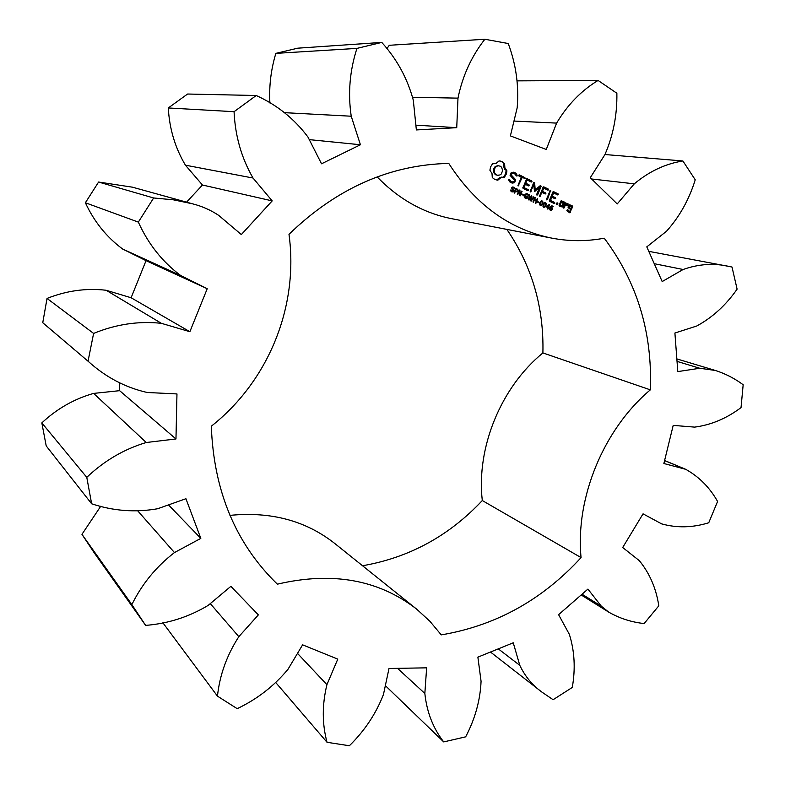 <?xml version="1.0" encoding="UTF-8"?>
<svg xmlns="http://www.w3.org/2000/svg" width="785" height="785" viewBox="0 0 785 785"><rect width="100%" height="100%" fill="white"/><g stroke="black" fill="none" stroke-linecap="round" stroke-linejoin="round"><path stroke-width="1.18" d="M708.737 522.771L717.588 501.458C709.718 487.505 699.101 476.789 685.727 469.312L663.865 463.513L673.206 425.382L694.588 427.118C711.033 425.009 726.508 418.493 741.03 407.601L743.169 384.748C734.721 378.478 725.458 373.719 715.39 370.471L699.778 368.263L677.798 371.599L674.904 333.017L696.766 326.001C712.505 317.434 725.948 305.149 737.105 289.145L732.012 267.037L729.187 266.468C714.134 262.955 698.778 263.956 683.127 269.49L662.187 281.56L646.791 246.873L666.465 231.29C679.516 216.778 689.102 199.616 695.235 179.794L682.901 160.974C665.415 163.761 649.205 171.385 634.29 183.837L617.216 203.943L590.291 177.685L604.892 154.665C613.242 135.393 617.236 114.924 616.873 93.248L598.072 80.433C581.263 90.648 567.447 104.876 556.624 123.108L546.252 149.464L510.387 135.893L517.187 107.751C519.022 85.761 516.039 64.35 508.238 43.518L484.845 39.25C471.432 56.441 462.483 76.066 457.989 98.135L456.733 127.68L416.364 129.937L413.312 100.254C407.454 78.451 396.945 59.169 381.775 42.419L356.939 48.395C349.737 70.728 347.834 93.337 351.229 116.219L360.423 144.754L321.526 163.79L307.975 137.071C294.434 118.898 277.183 105.043 256.224 95.505L234.067 111.696C235.166 135.913 241.486 158.02 253.025 178.028L272.199 200.891L241.338 234.558L218.632 215.335C210.596 210.007 201.823 206.141 192.315 203.757L173.249 199.792L153.644 197.977L138.337 222.106C148.277 244.047 162.387 261.847 180.658 275.506L207.23 288.713L189.872 331.712L161.376 323.322C138.611 320.869 116.023 324.234 93.611 333.419L88.038 361.208L88.577 361.659C105.789 377.222 125.325 387.496 147.188 392.49L176.968 393.933L175.968 438.962L146.265 442.504C124.069 449.128 104.248 460.746 86.782 477.358L91.639 503.784C113.334 511.006 135.344 512.664 157.667 508.739L185.927 498.71L200.823 538.373L174.466 552.571C156.235 566.613 142.026 583.962 131.86 604.607L145.627 625.39C168.049 623.624 188.891 616.951 208.162 605.392L230.878 586.336L258.363 614.89L238.826 636.674C226.806 655.308 219.682 675.129 217.465 696.148L237.188 708.669C257.137 699.18 274.073 686.061 287.987 669.291L302.608 644.838L337.776 659.125L326.923 684.677C322.036 704.753 322.076 723.966 327.041 742.296L349.374 745.75C364.662 730.756 376.025 713.663 383.453 694.499L389.007 668.486L426.638 667.839L424.842 693.449C426.844 712.181 433.134 728.343 443.711 741.913L465.662 736.84C475.121 718.795 480.253 700.289 481.068 681.302L477.879 657.133L513.253 642.797L519.798 665.346C525.057 676.376 532.387 685.256 541.758 691.987L553.101 699.71L572.285 687.444C575.572 668.653 574.591 650.951 569.341 634.319L558.596 614.675L587.906 589.093L601.339 606.206L608.758 612.153C619.728 618.413 631.523 622.211 644.151 623.545L658.811 605.804C656.123 588.279 649.617 573.227 639.304 560.647L622.691 547.508L643.043 513.841L661.647 523.88C676.915 528.109 692.606 527.746 708.737 522.771M664.581 460.579L684.314 468.802M484.845 39.25L389.291 45.285L386.868 48.66M381.775 42.419L297.76 48.179L275.859 53.37C270.962 69.551 268.97 86.085 269.893 102.963M256.224 95.505L187.595 94.023L168.294 107.957C169.432 128.799 175.143 147.874 185.427 165.184L202.461 185.015L186.555 202.157M192.315 203.757L132.4 187.173L98.586 182.042L85.379 202.756C94.171 221.694 106.593 237.129 122.666 249.051L146.039 260.649L131.115 297.75L106.112 290.254C86.183 287.967 66.499 290.695 47.041 298.437L42.753 322.733M119.742 382.933L119.624 390.675L93.611 393.403C74.232 398.898 56.971 408.73 41.831 422.909L46.207 445.909L91.639 503.784M100.735 506.256L81.954 534.33L94.161 552.718L145.627 625.39M377.153 176.9C398.76 199.174 423.557 213.088 451.552 218.662L551.659 238.1C569.262 241.466 586.788 241.495 604.234 238.198C637.175 282.119 652.541 332.663 650.333 389.851C603.567 429.12 575.199 498.082 581.067 557.595C542.229 599.976 495.62 625.733 441.258 634.879L429.856 621.229L416.688 609.16C378.674 579.664 332.241 571.323 277.399 584.168L276.134 582.961C235.333 542.729 213.726 490.488 211.312 426.216C268.568 381.019 298.918 306.405 288.988 234.313C336.5 188.351 389.762 164.722 448.765 163.417C475.376 204.62 509.671 229.514 551.659 238.1M362.533 565.74C409.132 557.684 449.059 535.949 482.294 500.536C476.191 447.656 500.948 387.162 542.896 352.926C544.005 307.318 531.994 266.144 506.855 229.397M416.688 609.16L334.606 543.357C305.738 520.681 270.845 511.349 229.956 515.372M499.083 160.896L496.12 163.378L492.48 163.849L490.674 166.783L489.889 170.208L491.999 173.475L492.283 177.547L494.815 179.471L497.808 180.216L500.771 177.724L504.372 177.243L506.168 174.329L506.953 170.924L504.873 167.666L504.598 163.594L502.027 161.631L499.083 160.896M513.89 190.333L513.007 191.952L510.397 190.755L510.701 190.009L511.908 191.295L513.233 191.02L511.575 188.675L511.653 187.752L513.047 186.987L514.862 188.135L514.577 188.842L513.419 187.684L512.212 187.958L513.89 190.333L513.105 190.225M518.051 190.264L517.158 191.785L515.303 191.442L514.617 193.11L514.106 192.865L515.931 188.39L517.541 189.254L518.051 190.264L517.452 190.176M522.074 191.363L520.249 195.818L519.611 195.514L519.415 190.637L517.786 194.631L517.305 194.405L519.13 189.941L519.925 190.323L520.102 194.768L521.593 191.128L522.074 191.363L521.534 191.285M523.673 194.808L523.448 195.347L521.839 194.572L522.054 194.032L523.673 194.808L522.663 194.965M527.795 196.77L527.01 198.683L525.43 198.428L524.203 197.143L524.37 195.131L526.598 193.561L528.57 194.876L528.285 195.573L527.029 194.258L525.813 194.248L524.743 196.907L526.627 198.144L527.078 197.045L526.048 196.554L526.264 196.034L527.795 196.77L526.784 196.907M511.241 172.553L510.073 175.398L514.518 180.167L513.9 181.659L512.271 181.894L510.642 181.1L509.534 179.343L508.808 179.235L508.68 180.059L509.936 182.042L512.114 183.101L514.587 182.738L515.765 179.863L511.339 175.094L511.938 173.613L513.576 173.387L515.215 174.191L516.304 175.938L517.021 176.046L517.158 175.232L515.902 173.21L513.783 172.17L511.241 172.553M518.875 175.968L521.211 177.106L518.129 186.016L522.143 177.567L525.155 178.391L524.89 177.606L519.317 174.878L518.63 175.192L518.875 175.968M527.069 178.676L522.849 187.674L523.095 188.42L527.736 190.676L528.442 190.382L528.177 189.607L524.007 187.586L525.342 184.318L528.58 185.898L529.286 185.594L529.021 184.818L525.783 183.239L527.108 179.991L531.278 182.032L531.985 181.727L531.72 180.952L527.069 178.676M533.535 196.907L534.035 197.143L531.219 201.107L530.65 200.832L531.357 196.76L529.061 200.067L528.501 199.792L529.306 194.857L529.826 195.112L529.119 199.194L531.425 195.887L531.936 196.132L531.209 200.254L533.535 196.907M537.696 198.919L535.88 203.354L535.38 203.109L536.263 200.94L534.369 200.018L533.476 202.196L532.966 201.951L534.781 197.506L535.291 197.751L534.575 199.498L536.479 200.42L537.195 198.674L537.696 198.919L537.126 198.831M539.285 202.353L539.069 202.883L537.48 202.118L537.696 201.578L539.285 202.353L538.265 202.491M543.043 202.088L542.651 203.963L540.806 205.768L539.629 204.591L540.031 202.707L541.061 201.117L542.288 201.029L543.043 202.088L542.504 202M546.36 203.688L545.967 205.562L544.113 207.358L542.945 206.19L543.348 204.306L544.378 202.716L545.595 202.628L546.36 203.688L545.81 203.6M549.157 207.672L547.891 209.134L547.4 208.908L547.91 207.662L546.105 206.789L549.235 204.502L549.696 204.728L548.597 207.407L549.157 207.672L548.107 207.858M552.463 208.82L551.472 210.458L549.628 209.605L550.373 206.759L552.14 205.896L553.16 206.376L552.925 206.936L551.423 206.533L550.599 207.436L552.022 207.819L552.463 208.82L551.884 208.731M535.193 189.793L534.624 182.709L533.653 182.542L530.366 191.942L533.771 184.985L534.536 191.393L539.442 187.723L536.724 194.356L536.96 195.141L537.646 194.808L541.179 186.212L540.423 185.525L535.193 189.793L534.291 189.676L533.682 182.532M548.313 189.077L543.73 186.83L543.063 187.144L539.786 196.515L542.003 192.443L545.202 193.993L545.899 193.689L545.644 192.914L542.445 191.363L543.76 188.135L547.881 190.147L548.578 189.842L548.313 189.077L543.387 186.987M550.687 190.235L546.497 199.105L546.733 199.89L547.42 199.547L550.687 190.235M558.106 193.866L553.553 191.638L552.895 191.952L549.372 200.548L549.608 201.284L554.161 203.492L554.858 203.197L554.593 202.442L550.511 200.46L551.835 197.221L555.005 198.762L555.702 198.458L555.446 197.692L552.277 196.152L553.592 192.933L557.674 194.935L558.361 194.631L558.106 193.866L553.219 191.795M557.438 202.923L557.831 204.198L556.702 204.718L556.3 203.452L557.438 202.923M562.61 206.965L564.376 202.667L561.461 200.626L559.048 205.238L559.273 205.974L562.61 206.965L561.677 206.828L563.444 202.53L561.128 200.783M565.848 202.765L565.18 203.06L563.659 208.094L565.21 205.641L567.27 204.836L567.516 205.817L568.468 205.444L567.476 203.56L565.789 204.218L565.848 202.765M569.832 204.708L568.095 207.642L570.528 209.448L569.674 211.518L567.938 210.674L567.869 209.517L566.809 210.763L569.704 212.784L572.716 206.73L569.832 204.708M582.038 594.216L601.339 606.206M677.033 361.385L699.778 368.263M498.289 648.861L519.798 665.346M654.258 263.701L683.127 269.49M385.347 685.609L443.711 741.913M604.97 154.527L682.901 160.974M397.524 668.339L424.842 693.449M591.625 178.99L634.29 183.837M275.859 682.665L327.041 742.296M517.099 80.865L598.072 80.433M297.495 653.385L326.923 684.677M513.969 121.057L556.624 123.108M162.868 622.75L217.465 696.148M210.292 603.596L238.826 636.674M412.753 97.271L457.989 98.135M415.873 125.158L456.733 127.68M81.954 534.33L131.86 604.607M275.859 53.37L356.939 48.395M137.934 511.074L174.466 552.571M284.288 112.647L351.229 116.219M168.49 504.902L200.823 538.373M309.27 139.632L360.423 144.754M41.831 422.909L86.782 477.358M168.294 107.957L234.067 111.696M93.611 393.403L146.265 442.504M185.427 165.184L253.025 178.028M119.624 390.675L175.968 438.962M202.461 185.015L272.199 200.891M42.341 322.38L88.038 361.208M98.586 182.042L153.644 197.977M47.041 298.437L93.611 333.419M85.379 202.756L138.337 222.106M106.112 290.254L161.376 323.322M122.666 249.051L180.658 275.506M131.115 297.75L189.872 331.712M146.039 260.649L207.23 288.713M274.514 581.371L277.399 584.168M482.294 500.536L581.067 557.595M542.896 352.926L650.333 389.851M500.585 161.102L499.054 160.925M502.027 161.631L499.702 161.013M503.381 162.466L501.144 161.543M504.598 163.594L502.498 162.377M504.49 165.684L503.607 165.586L503.715 163.506M504.873 167.666L503.99 167.568L503.607 165.586M505.707 169.452L504.824 169.354L503.99 167.568M506.953 170.924L504.824 169.354M506.698 172.671L505.815 172.563L506.07 170.816M506.168 174.329L505.285 174.221L505.815 172.563M505.393 175.869L504.51 175.761L505.285 174.221M504.372 177.243L503.489 177.135L504.51 175.761M502.537 177.214L503.489 177.135M500.771 177.724L499.888 177.616L501.654 177.106M499.162 178.744L498.279 178.627L499.888 177.616M496.944 180.089L498.279 178.627M512.497 188.91L511.614 188.792L512.948 190.078M512.664 191.462L511.859 191.883M513.007 187.546L511.84 187.429M510.417 190.726L512.399 191.452M514.862 188.135L513.959 188.047M512.615 186.987L513.969 188.017M516.726 191.314L515.971 191.766M515.823 188.645L516.981 189.528M515.303 191.442L514.715 191.363M520.102 194.768L519.582 194.7M519.415 190.637L518.875 190.569M519.925 190.323L519.052 190.588M521.956 194.287L522.771 194.68M526.284 198.114L525.754 198.556M527.01 198.683L526.107 198.556M526.156 196.279L526.892 196.642M524.439 197.604L525.626 198.006M526.156 193.552L527.559 194.611M526.568 194.121L525.077 194.052M528.57 194.876L527.706 194.749M515.902 173.21L513.262 172.249M517.158 175.232L516.265 175.124L515.009 173.102M512.271 181.894L509.75 180.982L508.778 179.441M516.167 175.712L516.265 175.124M510.642 181.1L509.75 180.982M509.534 179.343L508.808 179.255M513.576 173.387L511.938 173.613M511.339 175.094L510.446 174.986L511.045 173.514M515.765 179.863L514.872 179.755L510.446 174.986M511.732 182.905L513.694 182.63L514.872 179.755M514.587 182.738L513.694 182.63M524.89 177.606L518.963 175.035M518.826 185.682L518.002 185.564M525.155 178.391L523.987 177.498M517.972 185.476L521.25 177.459L522.143 177.567M531.72 180.952L526.725 178.843M531.985 181.727L530.807 180.835M527.108 179.991L526.205 179.883L524.88 183.121L525.783 183.239M527.186 190.402L527.275 189.489L523.104 187.468L524.439 184.2L525.342 184.318M528.442 190.382L527.54 190.255M528.177 189.607L527.275 189.489M529.021 184.818L524.88 183.121M524.007 187.586L523.104 187.468M529.286 185.594L528.119 184.701M534.035 197.143L533.427 197.055M531.936 196.132L531.317 196.044M531.357 196.76L530.866 196.682M529.119 199.194L528.609 199.125M529.826 195.112L529.276 195.033M536.479 200.42L533.967 199.508M534.575 199.498L534.006 199.41M534.369 200.018L533.79 199.93M535.291 197.751L534.722 197.673M537.588 201.833L538.373 202.216M541.434 200.921L542.003 201.49M540.924 205.228L540.335 205.601M544.741 202.53L545.31 203.089M544.231 206.828L543.642 207.201M548.401 207.897L547.851 207.809M549.696 204.728L549.019 204.62M550.962 210.046L550.295 210.4M551.619 207.564L550.707 207.417L551.374 208.035M550.599 207.436L550.02 207.348M551.531 206.416L550.815 206.288M551.688 205.886L552.149 206.445M553.16 206.376L552.238 206.229M534.624 182.709L533.721 182.591M541.179 186.212L540.149 185.751M537.646 194.808L536.822 194.69M536.783 194.562L540.266 186.094M539.442 187.723L538.53 187.605L534.33 191.04M531.053 191.609L530.228 191.491M535.046 191.324L534.448 191.236M530.189 191.383L532.858 184.868L533.771 184.985M548.578 189.842L547.4 188.95M543.76 188.135L542.847 188.017L541.522 191.246L542.445 191.363M540.472 196.181L539.648 196.064M545.644 192.914L541.522 191.246M539.609 195.926L541.091 192.315L542.003 192.443M545.899 193.689L544.731 192.786M550.913 191.01L549.942 190.706M547.42 199.547L546.595 199.429M546.556 199.282L549.991 190.892M558.361 194.631L557.183 193.738M553.592 192.933L552.66 192.816L551.355 196.014L552.277 196.152M555.446 197.692L551.355 196.014M553.582 203.207L553.67 202.304L549.588 200.322L550.913 197.084L551.835 197.221M554.858 203.197L553.935 203.06M555.702 198.458L554.524 197.565M554.593 202.442L553.67 202.304M550.511 200.46L549.588 200.322M556.702 203.04L556.506 204.473M557.85 203.462L556.918 203.325M557.831 204.198L556.908 204.061M557.34 204.699L556.594 204.591M564.376 202.667L563.444 202.53M564.14 201.931L563.208 201.794M566.083 203.501L565.112 203.237M565.789 204.218L564.857 204.08L565.151 203.364M564.327 207.799L563.522 207.682M568.095 203.864L567.113 203.698M563.463 207.495L564.278 205.503L567.27 204.836M565.21 205.641L564.278 205.503M568.468 205.444L567.526 205.307L567.163 203.727M572.481 206.004L569.498 204.856M572.716 206.73L571.549 205.856M570.352 212.48L569.419 212.333L571.774 206.592M569.674 211.518L566.996 210.527L567.133 209.987M567.938 210.674L566.996 210.527M568.105 210.252L567.172 210.105M497.405 175.232L494.422 173.789L493.343 170.453L494.736 167.038L497.729 165.694L500.241 166.165L501.586 167.244L502.665 170.571L501.272 173.995L499.878 174.986L497.405 175.232M514.891 190.941L516.471 191.324L517.364 190.716L517.129 189.636L515.657 189.067M540.6 205.14L541.434 204.983L542.425 202.913L541.836 201.451L540.894 202.196L540.139 205.081M543.917 206.74L544.741 206.583L545.732 204.512L545.153 203.05L544.211 203.796L543.446 206.671M544.447 202.972L544.947 203.05M546.203 206.553L548.116 207.171L548.921 205.199L548.195 205.081M549.951 207.721L550.874 207.858L550.079 208.908L550.834 210.037L551.786 208.417L549.863 207.711M560.99 205.856L559.244 205.003L560.568 201.765L563.247 202.756L561.923 205.994L560.99 205.856M570.018 208.241L568.281 207.397L568.919 205.837L571.598 206.828L570.96 208.378L570.018 208.241M498.279 175.34L495.777 174.859M496.65 174.967L494.422 173.789M495.296 173.897L494.471 172.357L493.598 172.258M494.471 172.357L494.216 170.561L493.343 170.453M494.216 170.561L494.609 168.696L493.736 168.598M494.609 168.696L495.62 167.136L494.736 167.038M495.62 167.136L497.003 166.135L496.13 166.037M497.003 166.135L498.612 165.782M516.236 189.156L515.51 190.932L516.471 191.324L515.588 191.197M515.51 190.932L514.931 190.853M548.921 205.199L546.262 206.406M546.645 206.465L548.116 207.171M550.138 209.438L549.569 209.35M550.422 207.858L549.834 207.77M561.923 205.994L559.244 205.003M560.166 205.14L561.501 201.902M570.96 208.378L568.281 207.397M569.223 207.534L569.861 205.974M513.802 191.187L513.184 191.108M513.4 189.617L512.517 189.499M513.478 191.658L512.595 191.53M512.929 189.244L512.046 189.126M513.007 191.952L512.124 191.825M512.163 188.459L511.526 188.371M512.212 187.958L511.614 187.87M512.674 187.566L511.83 187.448M511.241 190.794L510.427 190.676M511.908 191.295L511.015 191.167M514.352 187.625L513.459 187.507M513.635 187.173L512.742 187.046M517.904 190.961L517.295 190.873M517.884 189.666L517.021 189.548M517.59 191.471L516.697 191.344M517.541 189.254L516.648 189.126M517.158 191.785L516.275 191.668M516.981 188.9L516.088 188.773M526.136 198.085L525.234 197.948M525.616 197.908L524.723 197.771M524.743 196.907L524.125 196.819M524.91 195.377L524.311 195.288M527.324 193.797L526.431 193.669M525.813 194.248L524.988 194.13M527.962 194.209L527.059 194.081M542.651 203.963L542.072 203.874M542.288 201.029L541.483 200.911M541.621 205.562L540.708 205.415M545.967 205.562L545.379 205.474M545.595 202.628L544.8 202.51M544.927 207.152L544.015 207.014M552.297 209.546L551.718 209.458M552.316 208.211L551.433 208.074M551.472 210.458L550.55 210.311M552.022 207.819L551.099 207.672M551.423 206.533L550.668 206.426M552.728 206.082L551.816 205.945M552.974 206.219L552.051 206.082M515.941 191.138L515.048 191.02M540.247 204.826L539.658 204.728M540.149 204.355L539.619 204.277M540.257 203.737L539.717 203.658M540.551 202.952L539.962 202.864M540.894 202.196L540.306 202.108M541.248 201.676L540.62 201.588M541.64 201.451L540.826 201.333M543.554 206.416L542.975 206.327M543.465 205.955L542.935 205.876M543.573 205.336L543.024 205.258M543.858 204.551L543.279 204.463M544.211 203.796L543.622 203.707M544.564 203.286L543.936 203.187M550.579 209.948L549.716 209.811M550.305 209.752L549.637 209.644M550.079 208.908L549.559 208.82M550.295 208.133L549.736 208.045M550.363 207.986L549.785 207.888M685.727 469.312L664.601 460.51M608.758 612.153L581.185 594.961M715.39 370.471L676.847 358.922M541.758 691.987L490.488 652.031M729.187 266.468L648.783 251.357M525.44 197.987L526.333 198.124M551.148 206.288L552.071 206.435M539.933 205.081L540.845 205.219M540.924 201.313L541.836 201.451M543.24 206.671L544.152 206.818M544.24 202.913L545.153 203.05M549.922 209.889L550.834 210.037"/></g></svg>

